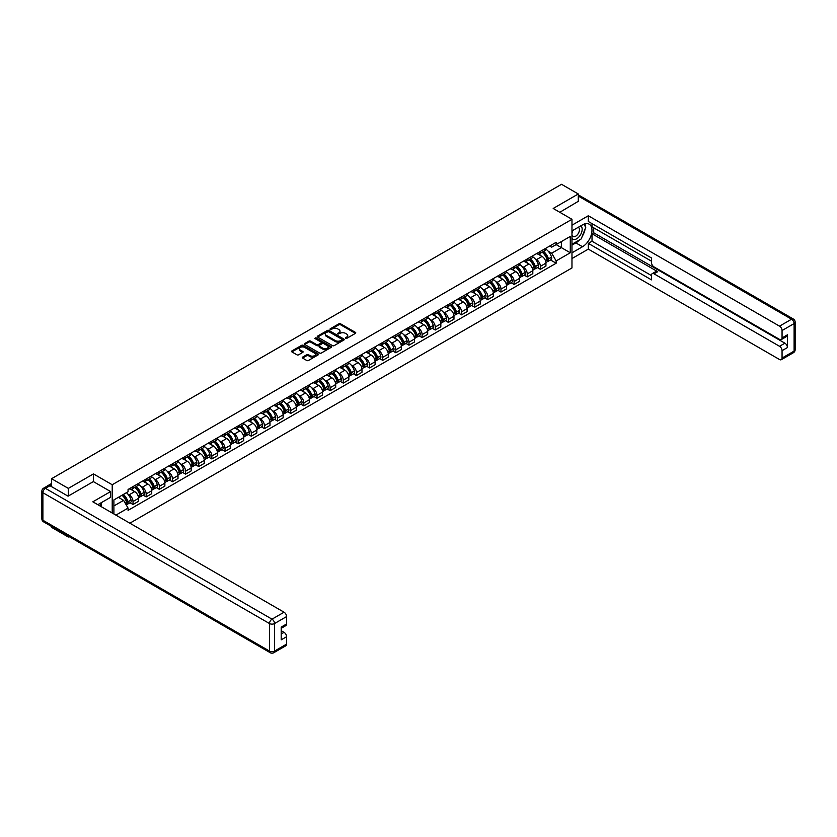 <?xml version="1.0" encoding="UTF-8"?>
<svg xmlns="http://www.w3.org/2000/svg" width="837" height="837" viewBox="0 0 837 837"><rect width="100%" height="100%" fill="white"/><g stroke="black" fill="none" stroke-linecap="round" stroke-linejoin="round"><path stroke-width="1.26" d="M345.493 338.42L346.654 338.42L355.432 333.356A1.172 0.68 0 0 0 355.432 332.394L340.554 323.804A1.172 0.68 0 0 0 338.901 323.804L330.113 328.878L330.113 329.548L332.404 328.889A3.746 2.155 0 0 1 337.698 328.889L338.943 329.611A3.746 2.155 0 0 1 340.031 331.138A3.746 2.155 0 0 1 338.943 332.666L337.803 333.984L340.094 333.325A3.746 2.155 0 0 1 345.388 333.325L346.633 334.047A3.746 2.155 0 0 1 347.721 335.574A3.746 2.155 0 0 1 346.633 337.102L345.493 338.42L345.493 337.761M302.596 357.127A1.172 0.68 0 0 0 302.596 358.079L306.771 360.496A1.172 0.68 0 0 0 308.434 360.496L318.186 354.857A1.172 0.68 0 0 0 318.186 353.905L303.308 345.315A1.172 0.68 0 0 0 301.655 345.315L291.893 350.944A1.172 0.68 0 0 0 291.893 351.896L296.936 354.815A1.172 0.68 0 0 0 298.589 354.815L302.764 352.398A1.172 0.68 0 0 0 302.764 351.446L300.263 350.002A3.128 1.81 0 0 1 299.353 348.726A3.128 1.81 0 0 1 301.278 347.052A3.128 1.81 0 0 1 304.689 347.449L314.482 353.099A3.128 1.81 0 0 1 315.403 354.375A3.128 1.81 0 0 1 313.467 356.049A3.128 1.81 0 0 1 310.067 355.662L308.434 354.71A1.172 0.68 0 0 0 306.771 354.71L302.596 357.127L302.596 358.079M112.221 484.749L93.441 473.899L68.331 488.389L51.57 478.712L561.533 184.297L578.294 193.975L553.194 208.465L571.974 219.304L112.221 484.749L112.221 512.997M332.488 345.65A1.172 0.68 0 0 0 334.141 345.65L343.902 340.01A1.172 0.68 0 0 0 343.902 339.058L329.014 330.469A1.172 0.68 0 0 0 327.361 330.469L317.61 336.097A1.172 0.68 0 0 0 317.61 337.049L332.488 345.65M315.078 338.598L331.023 347.449L321.282 353.068A1.172 0.68 0 0 1 319.629 353.068L304.752 344.478L308.926 342.082L308.926 341.109L304.752 343.526A1.172 0.68 0 0 0 304.752 344.478L304.752 343.526M308.926 342.082A1.172 0.68 0 0 1 310.579 342.082L310.579 341.109A1.172 0.68 0 0 0 308.926 341.109M310.579 341.109L316.616 344.593A1.172 0.68 0 0 0 318.269 344.593L321.042 342.992A1.172 0.68 0 0 0 321.042 342.04L314.754 338.41L315.915 337.74L331.044 346.476A1.172 0.68 0 0 1 331.044 347.439L331.044 346.476M68.331 536.14L68.331 537.03L51.57 527.352L51.57 526.463M129.871 523.188L571.974 267.945L571.974 219.304M68.331 537.03L69.105 536.59M68.331 488.389L68.331 496.027M51.57 478.712L51.57 486.642M48.096 485.596A2.385 1.371 -120 0 0 47.772 485.701A2.385 1.371 -120 0 0 47.51 485.931M578.294 201.612L578.294 193.975M540.388 251.403A5.482 3.16 60 0 1 539.248 253.862L544.814 250.661A5.482 3.16 -120 0 0 545.944 248.202M535.115 258.821L536.517 259.627A5.482 3.16 60 0 1 540.388 266.333L545.944 263.132A5.482 3.16 -120 0 0 542.073 256.415L538.097 254.124M545.944 263.132L545.944 266.093L540.388 269.305L537.375 267.568M539.248 253.862A5.482 3.16 60 0 1 536.559 253.621M540.388 266.333L540.388 269.305M527.247 258.999A5.482 3.16 60 0 1 526.117 261.458L531.673 258.246A5.482 3.16 -120 0 0 532.803 255.787M524.234 275.153L527.247 276.89L532.803 273.678L532.803 270.717A5.482 3.16 -120 0 0 528.932 264L524.956 261.709M526.117 261.458A5.482 3.16 60 0 1 523.418 261.207M521.974 266.407L523.376 267.212A5.482 3.16 60 0 1 527.247 273.929L527.247 276.89M514.106 266.584A5.482 3.16 60 0 1 512.976 269.043L518.532 265.831A5.482 3.16 -120 0 0 519.662 263.373M511.093 282.739L514.106 284.475L519.662 281.263L519.662 278.302A5.482 3.16 -120 0 0 515.791 271.586L511.815 269.294M512.976 269.043A5.482 3.16 60 0 1 510.277 268.792M508.833 273.992L510.235 274.798A5.482 3.16 60 0 1 514.106 281.514L514.106 284.475M500.965 274.17A5.482 3.16 60 0 1 499.835 276.628L505.391 273.417A5.482 3.16 -120 0 0 506.521 270.958M497.952 290.324L500.965 292.061L506.521 288.859L506.521 285.888A5.482 3.16 -120 0 0 502.65 279.181L498.674 276.88M499.835 276.628A5.482 3.16 60 0 1 497.136 276.377M495.692 281.577L497.094 282.383A5.482 3.16 60 0 1 500.965 289.1L500.965 292.061M487.825 281.755A5.482 3.16 60 0 1 486.695 284.214L492.25 281.002A5.482 3.16 -120 0 0 493.38 278.543M484.811 297.909L487.825 299.646L493.38 296.444L493.38 293.473A5.482 3.16 -120 0 0 489.509 286.767L485.533 284.465M486.695 284.214A5.482 3.16 60 0 1 483.995 283.963M482.551 289.163L483.953 289.968A5.482 3.16 60 0 1 487.825 296.685L487.825 299.646M474.684 289.34A5.482 3.16 60 0 1 473.554 291.799L479.109 288.587A5.482 3.16 -120 0 0 480.239 286.128M471.67 305.495L474.684 307.242L480.239 304.03L480.239 301.058A5.482 3.16 -120 0 0 476.368 294.352L472.392 292.05M473.554 291.799A5.482 3.16 60 0 1 470.854 291.558M469.411 296.748L470.812 297.564A5.482 3.16 60 0 1 474.684 304.27L474.684 307.242M461.543 296.926A5.482 3.16 60 0 1 460.413 299.384L465.968 296.172A5.482 3.16 -120 0 0 467.098 293.714M458.53 313.08L461.543 314.827L467.098 311.615L467.098 308.644A5.482 3.16 -120 0 0 463.227 301.937L459.251 299.636M460.413 299.384A5.482 3.16 60 0 1 457.713 299.144M456.27 304.333L457.672 305.149A5.482 3.16 60 0 1 461.543 311.856L461.543 314.827M448.402 304.511A5.482 3.16 60 0 1 447.272 306.97L452.827 303.768A5.482 3.16 -120 0 0 453.968 301.31M445.389 320.676L448.402 322.412L453.968 319.2L453.968 316.24A5.482 3.16 -120 0 0 450.086 309.523L446.111 307.221M447.272 306.97A5.482 3.16 60 0 1 444.573 306.729M443.129 311.929L444.531 312.735A5.482 3.16 60 0 1 448.402 319.441L448.402 322.412M435.261 312.096A5.482 3.16 60 0 1 434.131 314.566L439.687 311.354A5.482 3.16 -120 0 0 440.827 308.895M432.248 328.261L435.261 329.998L440.827 326.786L440.827 323.825A5.482 3.16 -120 0 0 436.945 317.108L432.97 314.817M434.131 314.566A5.482 3.16 60 0 1 431.432 314.314M429.988 319.514L431.39 320.32A5.482 3.16 60 0 1 435.261 327.026L435.261 329.998M422.12 319.692A5.482 3.16 60 0 1 420.99 322.151L426.546 318.939A5.482 3.16 -120 0 0 427.686 316.48M419.107 335.846L422.12 337.583L427.686 334.371L427.686 331.41A5.482 3.16 -120 0 0 423.804 324.693L419.829 322.402M420.99 322.151A5.482 3.16 60 0 1 418.291 321.9M416.847 327.1L418.249 327.905A5.482 3.16 60 0 1 422.12 334.622L422.12 337.583M408.979 327.277A5.482 3.16 60 0 1 407.849 329.736L413.405 326.524A5.482 3.16 -120 0 0 414.545 324.065M405.966 343.432L408.979 345.168L414.545 341.956L414.545 338.995A5.482 3.16 -120 0 0 410.664 332.279L406.688 329.987M407.849 329.736A5.482 3.16 60 0 1 405.15 329.485M403.706 334.685L405.108 335.491A5.482 3.16 60 0 1 408.979 342.207L408.979 345.168M395.838 334.863A5.482 3.16 60 0 1 394.708 337.321L400.264 334.109A5.482 3.16 -120 0 0 401.404 331.651M392.825 351.017L395.838 352.754L401.404 349.552L401.404 346.581A5.482 3.16 -120 0 0 397.523 339.874L393.547 337.573M394.708 337.321A5.482 3.16 60 0 1 392.009 337.07M390.565 342.27L391.967 343.076A5.482 3.16 60 0 1 395.838 349.793L395.838 352.754M382.697 342.448A5.482 3.16 60 0 1 381.567 344.907L387.123 341.695A5.482 3.16 -120 0 0 388.263 339.236M379.684 358.602L382.697 360.349L388.263 357.137L388.263 354.166A5.482 3.16 -120 0 0 384.382 347.46L380.406 345.158M381.567 344.907A5.482 3.16 60 0 1 378.868 344.656M377.424 349.856L378.826 350.672A5.482 3.16 60 0 1 382.697 357.378L382.697 360.349M369.556 350.033A5.482 3.16 60 0 1 368.426 352.492L373.982 349.28A5.482 3.16 -120 0 0 375.122 346.821M366.543 366.187L369.556 367.935L375.122 364.723L375.122 361.751A5.482 3.16 -120 0 0 371.241 355.045L367.265 352.743M368.426 352.492A5.482 3.16 60 0 1 365.727 352.251M364.283 357.441L365.685 358.257A5.482 3.16 60 0 1 369.556 364.963L369.556 367.935M356.416 357.619A5.482 3.16 60 0 1 355.286 360.077L360.841 356.876A5.482 3.16 -120 0 0 361.982 354.407M353.402 373.773L356.416 375.52L361.982 372.308L361.982 369.337A5.482 3.16 -120 0 0 358.1 362.63L354.124 360.328M355.286 360.077A5.482 3.16 60 0 1 352.586 359.837M351.142 365.026L352.544 365.842A5.482 3.16 60 0 1 356.416 372.549L356.416 375.52M343.275 365.204A5.482 3.16 60 0 1 342.145 367.663L347.7 364.461A5.482 3.16 -120 0 0 348.841 362.002M340.261 381.369L343.275 383.105L348.841 379.893L348.841 376.932A5.482 3.16 -120 0 0 344.959 370.216L340.983 367.924M342.145 367.663A5.482 3.16 60 0 1 339.445 367.422M338.002 372.622L339.403 373.428A5.482 3.16 60 0 1 343.275 380.134L343.275 383.105M330.134 372.789A5.482 3.16 60 0 1 329.004 375.258L334.559 372.046A5.482 3.16 -120 0 0 335.7 369.588M327.121 388.954L330.134 390.691L335.7 387.479L335.7 384.518A5.482 3.16 -120 0 0 331.818 377.801L327.842 375.51M329.004 375.258A5.482 3.16 60 0 1 326.304 375.007M324.861 380.207L326.263 381.013A5.482 3.16 60 0 1 330.134 387.719L330.134 390.691M316.993 380.385A5.482 3.16 60 0 1 315.863 382.844L321.418 379.632A5.482 3.16 -120 0 0 322.559 377.173M313.98 396.539L316.993 398.276L322.559 395.064L322.559 392.103A5.482 3.16 -120 0 0 318.677 385.386L314.702 383.095M315.863 382.844A5.482 3.16 60 0 1 313.164 382.593M311.72 387.793L313.122 388.598A5.482 3.16 60 0 1 316.993 395.315L316.993 398.276M303.852 387.97A5.482 3.16 60 0 1 302.722 390.429L308.278 387.217A5.482 3.16 -120 0 0 309.418 384.758M300.839 404.125L303.852 405.861L309.418 402.66L309.418 399.688A5.482 3.16 -120 0 0 305.536 392.982L301.561 390.68M302.722 390.429A5.482 3.16 60 0 1 300.023 390.178M298.579 395.378L299.981 396.183A5.482 3.16 60 0 1 303.852 402.9L303.852 405.861M290.711 395.556A5.482 3.16 60 0 1 289.581 398.014L295.137 394.802A5.482 3.16 -120 0 0 296.277 392.344M287.698 411.71L290.711 413.447L296.277 410.245L296.277 407.274A5.482 3.16 -120 0 0 292.395 400.567L288.42 398.266M289.581 398.014A5.482 3.16 60 0 1 286.882 397.763M285.438 402.963L286.84 403.769A5.482 3.16 60 0 1 290.711 410.486L290.711 413.447M277.57 403.141A5.482 3.16 60 0 1 276.44 405.6L281.996 402.388A5.482 3.16 -120 0 0 283.136 399.929M274.557 419.295L277.57 421.042L283.136 417.83L283.136 414.859A5.482 3.16 -120 0 0 279.255 408.153L275.279 405.851M276.44 405.6A5.482 3.16 60 0 1 273.741 405.349M272.297 410.548L273.699 411.365A5.482 3.16 60 0 1 277.57 418.071L277.57 421.042M264.429 410.726A5.482 3.16 60 0 1 263.299 413.185L268.855 409.973A5.482 3.16 -120 0 0 269.995 407.514M261.416 426.88L264.429 428.628L269.995 425.416L269.995 422.444A5.482 3.16 -120 0 0 266.124 415.738L262.138 413.436M263.299 413.185A5.482 3.16 60 0 1 260.6 412.944M259.156 418.134L260.558 418.95A5.482 3.16 60 0 1 264.429 425.656L264.429 428.628M251.299 418.312A5.482 3.16 60 0 1 250.158 420.77L255.714 417.569A5.482 3.16 -120 0 0 256.854 415.1M248.275 434.466L251.299 436.213L256.854 433.001L256.854 430.03A5.482 3.16 -120 0 0 252.983 423.323L248.997 421.021M250.158 420.77A5.482 3.16 60 0 1 247.459 420.53M246.015 425.719L247.417 426.535A5.482 3.16 60 0 1 251.299 433.242L251.299 436.213M238.158 425.897A5.482 3.16 60 0 1 237.017 428.356L242.573 425.154A5.482 3.16 -120 0 0 243.713 422.695M235.134 442.062L238.158 443.798L243.713 440.586L243.713 437.625A5.482 3.16 -120 0 0 239.842 430.909L235.856 428.617M237.017 428.356A5.482 3.16 60 0 1 234.318 428.115M232.874 433.315L234.276 434.121A5.482 3.16 60 0 1 238.158 440.827L238.158 443.798M225.017 433.493A5.482 3.16 60 0 1 223.877 435.951L229.432 432.739A5.482 3.16 -120 0 0 230.573 430.281M221.993 449.647L225.017 451.384L230.573 448.172L230.573 445.211A5.482 3.16 -120 0 0 226.701 438.494L222.715 436.203M223.877 435.951A5.482 3.16 60 0 1 221.177 435.7M219.733 440.9L221.135 441.706A5.482 3.16 60 0 1 225.017 448.423L225.017 451.384M211.876 441.078A5.482 3.16 60 0 1 210.736 443.537L216.291 440.325A5.482 3.16 -120 0 0 217.432 437.866M208.852 457.232L211.876 458.969L217.432 455.757L217.432 452.796A5.482 3.16 -120 0 0 213.561 446.079L209.574 443.788M210.736 443.537A5.482 3.16 60 0 1 208.036 443.286M206.593 448.486L207.994 449.291A5.482 3.16 60 0 1 211.876 456.008L211.876 458.969M198.735 448.663A5.482 3.16 60 0 1 197.595 451.122L203.161 447.91A5.482 3.16 -120 0 0 204.291 445.451M195.712 464.817L198.735 466.554L204.291 463.353L204.291 460.381A5.482 3.16 -120 0 0 200.42 453.675L196.433 451.373M197.595 451.122A5.482 3.16 60 0 1 194.895 450.871M193.452 456.071L194.854 456.876A5.482 3.16 60 0 1 198.735 463.593L198.735 466.554M185.594 456.249A5.482 3.16 60 0 1 184.454 458.707L190.02 455.495A5.482 3.16 -120 0 0 191.15 453.037M182.571 472.403L185.594 474.14L191.15 470.938L191.15 467.967A5.482 3.16 -120 0 0 187.279 461.26L183.293 458.958M184.454 458.707A5.482 3.16 60 0 1 181.755 458.456M180.311 463.656L181.713 464.462A5.482 3.16 60 0 1 185.594 471.179L185.594 474.14M172.453 463.834A5.482 3.16 60 0 1 171.313 466.293L176.879 463.081A5.482 3.16 -120 0 0 178.009 460.622M169.44 479.988L172.453 481.735L178.009 478.523L178.009 475.552A5.482 3.16 -120 0 0 174.138 468.846L170.152 466.544M171.313 466.293A5.482 3.16 60 0 1 168.614 466.052M167.17 471.241L168.572 472.058A5.482 3.16 60 0 1 172.453 478.764L172.453 481.735M159.312 471.419A5.482 3.16 60 0 1 158.172 473.878L163.738 470.666A5.482 3.16 -120 0 0 164.868 468.207M156.299 487.573L159.312 489.321L164.868 486.109L164.868 483.137A5.482 3.16 -120 0 0 160.997 476.431L157.011 474.129M158.172 473.878A5.482 3.16 60 0 1 155.473 473.637M154.029 478.827L155.431 479.643A5.482 3.16 60 0 1 159.312 486.349L159.312 489.321M146.172 479.005A5.482 3.16 60 0 1 145.031 481.463L150.597 478.262A5.482 3.16 -120 0 0 151.727 475.803M143.158 495.169L146.172 496.906L151.727 493.694L151.727 490.733A5.482 3.16 -120 0 0 147.856 484.016L143.87 481.714M145.031 481.463A5.482 3.16 60 0 1 142.332 481.223M140.888 486.423L142.29 487.228A5.482 3.16 60 0 1 146.172 493.935L146.172 496.906M133.031 486.59A5.482 3.16 60 0 1 131.89 489.059L137.456 485.847A5.482 3.16 -120 0 0 138.586 483.388M130.017 502.755L133.031 504.491L138.586 501.279L138.586 498.318A5.482 3.16 -120 0 0 134.715 491.601L130.729 489.31M131.89 489.059A5.482 3.16 60 0 1 129.191 488.808M127.747 494.008L129.149 494.813A5.482 3.16 60 0 1 133.031 501.52L133.031 504.491M549.7 246.036L551.677 247.177L570.29 236.432L561.365 241.579L561.365 247.616L551.677 253.203L548.256 251.226M113.905 513.97L113.905 499.919L128.061 491.748L128.061 489.467L556.145 242.311L556.145 244.603L570.29 252.774L556.145 260.935L551.677 253.203M570.29 236.432L570.29 252.774M113.905 505.946L123.594 500.359L128.061 508.09L128.061 510.371L556.145 263.226L556.145 260.935M128.061 508.09L115.883 515.121M93.441 473.899L93.441 481.631M123.594 500.359L118.373 497.345M550.516 259.972L556.145 263.226M345.817 338.535L346.633 338.075A3.746 2.155 0 0 0 347.721 336.547L347.721 335.574M340.031 331.138L340.031 332.101A3.746 2.155 0 0 1 338.943 333.628L338.127 334.099M355.422 333.367L340.554 324.777A1.172 0.68 0 0 0 338.901 324.777L330.437 329.663M343.902 339.058L343.902 340.01L329.014 331.442A1.172 0.68 0 0 0 327.361 331.442L317.621 337.06M341.831 339.864L341.831 339.205L328.774 331.661L326.409 332.352A3.746 2.155 0 0 0 325.321 333.879A3.746 2.155 0 0 0 326.409 335.407L335.344 340.565A3.746 2.155 0 0 0 340.638 340.565L341.831 339.864L341.831 340.837L341.831 340.178M325.321 333.879L325.321 334.852A3.746 2.155 0 0 0 326.409 336.38L326.409 335.407M341.831 340.837L340.638 341.538A3.746 2.155 0 0 1 335.344 341.538L326.409 336.38M310.579 342.082L316.616 345.566A1.172 0.68 0 0 0 318.269 345.566L321.042 343.965A1.172 0.68 0 0 0 321.377 343.494L321.377 342.521M322.883 348.213A3.128 1.81 0 0 0 326.284 348.6A3.128 1.81 0 0 0 328.219 346.936A3.128 1.81 0 0 0 327.298 345.66L323.846 343.662A1.172 0.68 0 0 0 322.193 343.662L319.431 345.262A1.172 0.68 0 0 0 319.431 346.215L322.883 348.213L322.883 349.186A3.128 1.81 0 0 0 326.284 349.573A3.128 1.81 0 0 0 328.219 347.91L328.219 346.936M319.085 345.744L319.085 346.717A1.172 0.68 0 0 0 319.431 347.188L319.431 346.215M322.883 349.186L319.431 347.188M315.403 354.375L315.403 355.348A3.128 1.81 0 0 1 313.467 357.022A3.128 1.81 0 0 1 310.067 356.635L308.434 355.683A1.172 0.68 0 0 0 306.771 355.683L302.617 358.09M299.353 348.726L299.353 349.699A3.128 1.81 0 0 0 300.263 350.975L300.263 350.002M302.753 352.408L300.263 350.975M318.175 354.867L303.308 346.288A1.172 0.68 0 0 0 301.655 346.288L291.904 351.906L291.893 350.944M542.46 252.021A7.502 4.331 60 0 1 542.491 252.042A7.502 4.331 60 0 1 547.429 258.769L547.471 258.926A1.454 0.847 60 0 1 547.241 260.077A1.454 0.847 60 0 1 547.21 260.098M542.125 252.209A9.05 5.231 60 0 1 547.105 259.679L547.147 259.836A3.003 1.737 60 0 1 546.676 262.19L545.923 262.63M547.189 261.531A3.003 1.737 -120 0 0 548.015 261.416A3.003 1.737 -120 0 0 548.497 259.051L548.455 258.895A9.05 5.231 -120 0 0 543.475 251.424M545.829 249.164A9.05 5.231 60 0 1 551.52 257.126L551.573 257.283A3.003 1.737 60 0 1 551.091 259.637L548.015 261.416M539.038 253.977A9.05 5.231 60 0 1 540.932 255.756M545.337 255.766L546.488 256.436M571.974 230.928L582.51 224.85A13.402 7.742 120 0 1 589.206 224.19A13.402 7.742 120 0 1 591.257 234.925A13.402 7.742 120 0 1 582.51 246.737L571.974 252.816M571.974 258.56L588.317 249.123L588.317 243.379L651.489 279.861L651.489 275.289A3.578 2.061 -120 0 1 652.232 273.647A3.578 2.061 -120 0 1 654.021 273.825L779.529 346.288L784.918 343.18A3.578 2.061 60 0 1 787.45 347.554L787.45 334.81A3.578 2.061 60 0 1 786.707 336.453L781.319 339.56A3.578 2.061 -120 0 0 782.061 337.928L782.061 330.531A3.578 2.061 -120 0 0 779.529 326.158L791.572 319.2L578.294 196.067M593.705 227.821L593.705 232.78L592.021 233.753L592.021 241.244L588.317 243.379M592.021 223.636L592.021 226.848L651.489 261.186M781.319 339.56A3.578 2.061 -120 0 1 779.529 339.383L654.021 266.919A3.578 2.061 -120 0 1 651.489 262.546L651.489 257.974L588.317 221.502L588.317 215.758L779.529 326.158M571.974 225.195L588.317 215.758M588.317 249.123L779.529 359.523A3.578 2.061 -120 0 0 781.319 359.69A3.578 2.061 -120 0 0 782.061 358.058L782.061 350.672A3.578 2.061 -120 0 0 779.529 346.288M578.294 201.319L559.807 212.284M592.021 233.753L657.725 271.69L654.021 273.825M593.705 232.78L784.918 343.18M592.021 241.244L651.489 275.582M652.232 273.647L655.936 271.512A3.578 2.061 60 0 1 657.725 271.69M571.974 245.136L575.846 242.897A13.402 7.742 120 0 0 579.56 239.874M582.228 236.369A13.402 7.742 120 0 0 585.115 228.93M585.325 226.534A13.402 7.742 120 0 0 584.99 223.803M49.969 485.722L45.428 488.348A3.578 2.061 -120 0 0 43.639 488.17L48.19 485.544A3.578 2.061 60 0 1 49.969 485.722L68.079 496.174L93.357 481.589L110.62 491.56L110.62 497.293L98.661 504.198A13.402 7.742 120 0 0 97.856 504.701M110.62 491.56L92.844 501.813L284.057 612.213A3.578 2.061 60 0 1 286.589 616.587L286.589 623.983A3.578 2.061 60 0 1 285.846 625.616L281.201 628.305M101.444 505.82L101.444 502.598M281.201 633.996L284.057 632.343A3.578 2.061 60 0 1 286.589 636.727L286.589 644.113A3.578 2.061 60 0 1 285.846 645.756L273.804 652.703A3.578 2.061 -120 0 0 274.546 651.071L286.589 644.113M286.589 623.983L281.201 627.091L281.201 639.834L286.589 636.727M284.057 632.343L281.201 630.69M571.974 238.378A7.742 4.467 120 0 0 578.137 237.708A7.742 4.467 120 0 0 582.165 229.275A7.742 4.467 120 0 0 580.763 225.864M572.623 230.562A7.742 4.467 120 0 0 571.974 231.954M571.974 234.548A5.304 3.066 120 0 0 573.042 236.452A5.304 3.066 120 0 0 577.132 235.04A5.304 3.066 120 0 0 579.445 229.704A5.304 3.066 120 0 0 578.346 227.277A5.304 3.066 120 0 0 578.325 227.266M573.063 230.301A5.304 3.066 120 0 0 571.974 233.481M583.713 224.243L585.785 227.193L581.244 238.911L572.142 244.163M99.823 503.529L101.779 506.971M529.319 259.606A7.502 4.331 60 0 1 529.35 259.627A7.502 4.331 60 0 1 534.288 266.365L534.33 266.511A1.454 0.847 60 0 1 534.1 267.662A1.454 0.847 60 0 1 534.069 267.683M528.984 259.794A9.05 5.231 60 0 1 533.964 267.265L534.006 267.421A3.003 1.737 60 0 1 533.535 269.786L532.782 270.215M534.048 269.116A3.003 1.737 -120 0 0 534.874 269.001A3.003 1.737 -120 0 0 535.356 266.637L535.314 266.49A9.05 5.231 -120 0 0 530.334 259.02M532.688 256.75A9.05 5.231 60 0 1 538.39 264.712L538.432 264.869A3.003 1.737 60 0 1 537.95 267.233L534.874 269.001M525.898 261.562A9.05 5.231 60 0 1 527.791 263.341M532.196 263.352L533.347 264.021M516.178 267.191A7.502 4.331 60 0 1 516.209 267.212A7.502 4.331 60 0 1 521.148 273.95L521.2 274.107A1.454 0.847 60 0 1 520.959 275.247A1.454 0.847 60 0 1 520.928 275.268M515.843 267.38A9.05 5.231 60 0 1 520.823 274.85L520.865 275.007A3.003 1.737 60 0 1 520.394 277.371L519.641 277.8M520.907 276.702A3.003 1.737 -120 0 0 521.733 276.587A3.003 1.737 -120 0 0 522.215 274.233L522.173 274.076A9.05 5.231 -120 0 0 517.193 266.605M519.557 264.335A9.05 5.231 60 0 1 525.249 272.297L525.291 272.454A3.003 1.737 60 0 1 524.809 274.818L521.733 276.587M512.757 269.148A9.05 5.231 60 0 1 514.65 270.926M519.055 270.947L520.206 271.606M503.037 274.777A7.502 4.331 60 0 1 503.068 274.798A7.502 4.331 60 0 1 508.007 281.535L508.059 281.692A1.454 0.847 60 0 1 507.829 282.833A1.454 0.847 60 0 1 507.787 282.854M502.702 274.965A9.05 5.231 60 0 1 507.682 282.435L507.724 282.592A3.003 1.737 60 0 1 507.253 284.957L506.5 285.386M507.766 284.287A3.003 1.737 -120 0 0 508.603 284.172A3.003 1.737 -120 0 0 509.074 281.818L509.032 281.661A9.05 5.231 -120 0 0 504.052 274.191M506.416 271.92A9.05 5.231 60 0 1 512.108 279.882L512.15 280.039A3.003 1.737 60 0 1 511.669 282.404L508.603 284.172M499.616 276.733A9.05 5.231 60 0 1 501.509 278.522M505.914 278.533L507.065 279.192M489.896 282.362A7.502 4.331 60 0 1 489.927 282.383A7.502 4.331 60 0 1 494.866 289.121L494.918 289.278A1.454 0.847 60 0 1 494.688 290.418A1.454 0.847 60 0 1 494.646 290.439M489.561 282.55A9.05 5.231 60 0 1 494.541 290.02L494.583 290.177A3.003 1.737 60 0 1 494.112 292.542L493.359 292.971M494.625 291.872A3.003 1.737 -120 0 0 495.462 291.768A3.003 1.737 -120 0 0 495.933 289.403L495.891 289.246A9.05 5.231 -120 0 0 490.911 281.776M493.275 279.506A9.05 5.231 60 0 1 498.967 287.468L499.009 287.625A3.003 1.737 60 0 1 498.528 289.989L495.462 291.768M486.475 284.318A9.05 5.231 60 0 1 488.369 286.108M492.773 286.118L493.924 286.788M476.755 289.947A7.502 4.331 60 0 1 476.787 289.968A7.502 4.331 60 0 1 481.725 296.706L481.777 296.863A1.454 0.847 60 0 1 481.547 298.014A1.454 0.847 60 0 1 481.505 298.024M476.42 290.146A9.05 5.231 60 0 1 481.401 297.606L481.442 297.763A3.003 1.737 60 0 1 480.972 300.127L480.218 300.556M481.484 299.468A3.003 1.737 -120 0 0 482.321 299.353A3.003 1.737 -120 0 0 482.792 296.989L482.75 296.832A9.05 5.231 -120 0 0 477.77 289.361M480.135 287.091A9.05 5.231 60 0 1 485.826 295.053L485.868 295.21A3.003 1.737 60 0 1 485.387 297.574L482.321 299.353M473.334 291.904A9.05 5.231 60 0 1 475.228 293.693M479.632 293.703L480.783 294.373M463.614 297.543A7.502 4.331 60 0 1 463.646 297.564A7.502 4.331 60 0 1 468.584 304.291L468.636 304.448A1.454 0.847 60 0 1 468.406 305.599A1.454 0.847 60 0 1 468.364 305.61M463.279 297.731A9.05 5.231 60 0 1 468.26 305.202L468.301 305.348A3.003 1.737 60 0 1 467.831 307.713L467.077 308.142M468.343 307.053A3.003 1.737 -120 0 0 469.18 306.938A3.003 1.737 -120 0 0 469.651 304.574L469.609 304.417A9.05 5.231 -120 0 0 464.629 296.947M466.994 294.676A9.05 5.231 60 0 1 472.685 302.649L472.727 302.795A3.003 1.737 60 0 1 472.246 305.16L469.18 306.938M460.193 299.489A9.05 5.231 60 0 1 462.087 301.278M466.491 301.289L467.642 301.958M450.473 305.128A7.502 4.331 60 0 1 450.505 305.149A7.502 4.331 60 0 1 455.443 311.877L455.495 312.034A1.454 0.847 60 0 1 455.265 313.184A1.454 0.847 60 0 1 455.223 313.195M450.139 305.317A9.05 5.231 60 0 1 455.119 312.787L455.161 312.944A3.003 1.737 60 0 1 454.69 315.298L453.936 315.737M455.202 314.639A3.003 1.737 -120 0 0 456.039 314.524A3.003 1.737 -120 0 0 456.51 312.159L456.468 312.002A9.05 5.231 -120 0 0 451.488 304.532M453.853 302.262A9.05 5.231 60 0 1 459.544 310.234L459.586 310.391A3.003 1.737 60 0 1 459.105 312.745L456.039 314.524M447.052 307.074A9.05 5.231 60 0 1 448.946 308.863M453.351 308.874L454.501 309.544M437.332 312.714A7.502 4.331 60 0 1 437.364 312.735A7.502 4.331 60 0 1 442.302 319.472L442.354 319.619A1.454 0.847 60 0 1 442.124 320.77A1.454 0.847 60 0 1 442.082 320.791M436.998 312.902A9.05 5.231 60 0 1 441.978 320.372L442.02 320.529A3.003 1.737 60 0 1 441.549 322.883L440.796 323.323M442.062 322.224A3.003 1.737 -120 0 0 442.899 322.109A3.003 1.737 -120 0 0 443.369 319.744L443.328 319.598A9.05 5.231 -120 0 0 438.347 312.128M440.712 309.857A9.05 5.231 60 0 1 446.403 317.819L446.445 317.976A3.003 1.737 60 0 1 445.975 320.33L442.899 322.109M433.911 314.67A9.05 5.231 60 0 1 435.805 316.449M440.21 316.459L441.361 317.129M424.192 320.299A7.502 4.331 60 0 1 424.223 320.32A7.502 4.331 60 0 1 429.161 327.058L429.214 327.215A1.454 0.847 60 0 1 428.983 328.355A1.454 0.847 60 0 1 428.952 328.376M423.857 320.487A9.05 5.231 60 0 1 428.837 327.958L428.879 328.114A3.003 1.737 60 0 1 428.408 330.479L427.655 330.908M428.921 329.809A3.003 1.737 -120 0 0 429.758 329.694A3.003 1.737 -120 0 0 430.228 327.34L430.187 327.183A9.05 5.231 -120 0 0 425.206 319.713M427.571 317.443A9.05 5.231 60 0 1 433.263 325.405L433.304 325.562A3.003 1.737 60 0 1 432.834 327.926L429.758 329.694M420.77 322.255A9.05 5.231 60 0 1 422.664 324.034M427.069 324.055L428.22 324.714M411.051 327.884A7.502 4.331 60 0 1 411.093 327.905A7.502 4.331 60 0 1 416.02 334.643L416.073 334.8A1.454 0.847 60 0 1 415.843 335.94A1.454 0.847 60 0 1 415.811 335.961M410.726 328.073A9.05 5.231 60 0 1 415.696 335.543L415.738 335.7A3.003 1.737 60 0 1 415.267 338.064L414.514 338.493M415.78 337.395A3.003 1.737 -120 0 0 416.617 337.28A3.003 1.737 -120 0 0 417.088 334.926L417.046 334.769A9.05 5.231 -120 0 0 412.066 327.298M414.43 325.028A9.05 5.231 60 0 1 420.122 332.99L420.164 333.147A3.003 1.737 60 0 1 419.693 335.511L416.617 337.28M407.629 329.841A9.05 5.231 60 0 1 409.523 331.619M413.928 331.64L415.079 332.299M397.91 335.47A7.502 4.331 60 0 1 397.952 335.491A7.502 4.331 60 0 1 402.89 342.228L402.932 342.385A1.454 0.847 60 0 1 402.702 343.526A1.454 0.847 60 0 1 402.67 343.547M397.585 335.658A9.05 5.231 60 0 1 402.555 343.128L402.597 343.285A3.003 1.737 60 0 1 402.126 345.65L401.373 346.079M402.639 344.98A3.003 1.737 -120 0 0 403.476 344.875A3.003 1.737 -120 0 0 403.947 342.511L403.905 342.354A9.05 5.231 -120 0 0 398.925 334.884M401.289 332.613A9.05 5.231 60 0 1 406.981 340.575L407.023 340.732A3.003 1.737 60 0 1 406.552 343.097L403.476 344.875M394.489 337.426A9.05 5.231 60 0 1 396.382 339.215M400.787 339.226L401.938 339.885M384.769 343.055A7.502 4.331 60 0 1 384.811 343.076A7.502 4.331 60 0 1 389.749 349.814L389.791 349.971A1.454 0.847 60 0 1 389.561 351.111A1.454 0.847 60 0 1 389.529 351.132M384.445 343.243A9.05 5.231 60 0 1 389.414 350.713L389.456 350.87A3.003 1.737 60 0 1 388.985 353.235L388.232 353.664M389.498 352.565A3.003 1.737 -120 0 0 390.335 352.461A3.003 1.737 -120 0 0 390.806 350.096L390.764 349.939A9.05 5.231 -120 0 0 385.784 342.469M388.148 340.199A9.05 5.231 60 0 1 393.84 348.161L393.882 348.318A3.003 1.737 60 0 1 393.411 350.682L390.335 352.461M381.348 345.011A9.05 5.231 60 0 1 383.241 346.8M387.646 346.811L388.797 347.481M371.628 350.64A7.502 4.331 60 0 1 371.67 350.672A7.502 4.331 60 0 1 376.608 357.399L376.65 357.556A1.454 0.847 60 0 1 376.42 358.707A1.454 0.847 60 0 1 376.388 358.717M371.304 350.839A9.05 5.231 60 0 1 376.273 358.309L376.315 358.456A3.003 1.737 60 0 1 375.844 360.82L375.091 361.249M376.357 360.161A3.003 1.737 -120 0 0 377.194 360.046A3.003 1.737 -120 0 0 377.665 357.681L377.623 357.525A9.05 5.231 -120 0 0 372.643 350.054M375.007 347.784A9.05 5.231 60 0 1 380.699 355.746L380.741 355.903A3.003 1.737 60 0 1 380.27 358.267L377.194 360.046M368.207 352.597A9.05 5.231 60 0 1 370.1 354.386M374.505 354.396L375.656 355.066M358.487 358.236A7.502 4.331 60 0 1 358.529 358.257A7.502 4.331 60 0 1 363.467 364.984L363.509 365.141A1.454 0.847 60 0 1 363.279 366.292A1.454 0.847 60 0 1 363.248 366.303M358.163 358.424A9.05 5.231 60 0 1 363.132 365.895L363.174 366.051A3.003 1.737 60 0 1 362.703 368.406L361.95 368.845M363.216 367.746A3.003 1.737 -120 0 0 364.053 367.631A3.003 1.737 -120 0 0 364.524 365.267L364.482 365.11A9.05 5.231 -120 0 0 359.502 357.64M361.866 355.369A9.05 5.231 60 0 1 367.558 363.342L367.6 363.488A3.003 1.737 60 0 1 367.129 365.853L364.053 367.631M355.066 360.182A9.05 5.231 60 0 1 356.96 361.971M361.364 361.982L362.515 362.651M345.346 365.821A7.502 4.331 60 0 1 345.388 365.842A7.502 4.331 60 0 1 350.326 372.57L350.368 372.727A1.454 0.847 60 0 1 350.138 373.877A1.454 0.847 60 0 1 350.107 373.888M345.022 366.01A9.05 5.231 60 0 1 349.992 373.48L350.033 373.637A3.003 1.737 60 0 1 349.563 375.991L348.82 376.43M350.075 375.332A3.003 1.737 -120 0 0 350.912 375.217A3.003 1.737 -120 0 0 351.383 372.852L351.341 372.695A9.05 5.231 -120 0 0 346.361 365.225M348.726 362.955A9.05 5.231 60 0 1 354.417 370.927L354.459 371.084A3.003 1.737 60 0 1 353.988 373.438L350.912 375.217M341.925 367.778A9.05 5.231 60 0 1 343.819 369.556M348.223 369.567L349.374 370.236M332.205 373.407A7.502 4.331 60 0 1 332.247 373.428A7.502 4.331 60 0 1 337.185 380.165L337.227 380.312A1.454 0.847 60 0 1 336.997 381.463A1.454 0.847 60 0 1 336.966 381.484M331.881 373.595A9.05 5.231 60 0 1 336.851 381.065L336.892 381.222A3.003 1.737 60 0 1 336.422 383.587L335.679 384.016M336.934 382.917A3.003 1.737 -120 0 0 337.771 382.802A3.003 1.737 -120 0 0 338.242 380.437L338.2 380.291A9.05 5.231 -120 0 0 333.22 372.821M335.585 370.55A9.05 5.231 60 0 1 341.276 378.512L341.318 378.669A3.003 1.737 60 0 1 340.847 381.023L337.771 382.802M328.795 375.363A9.05 5.231 60 0 1 330.678 377.142M335.082 377.152L336.233 377.822M319.064 380.992A7.502 4.331 60 0 1 319.106 381.013A7.502 4.331 60 0 1 324.045 387.751L324.086 387.908A1.454 0.847 60 0 1 323.856 389.048A1.454 0.847 60 0 1 323.825 389.069M318.74 381.18A9.05 5.231 60 0 1 323.71 388.65L323.752 388.807A3.003 1.737 60 0 1 323.281 391.172L322.538 391.601M323.793 390.502A3.003 1.737 -120 0 0 324.63 390.387A3.003 1.737 -120 0 0 325.101 388.033L325.059 387.876A9.05 5.231 -120 0 0 320.09 380.406M322.444 378.136A9.05 5.231 60 0 1 328.135 386.098L328.177 386.255A3.003 1.737 60 0 1 327.706 388.619L324.63 390.387M315.654 382.948A9.05 5.231 60 0 1 317.537 384.727M321.942 384.748L323.092 385.407M305.923 388.577A7.502 4.331 60 0 1 305.965 388.598A7.502 4.331 60 0 1 310.904 395.336L310.945 395.493A1.454 0.847 60 0 1 310.715 396.633A1.454 0.847 60 0 1 310.684 396.654M305.599 388.766A9.05 5.231 60 0 1 310.569 396.236L310.611 396.393A3.003 1.737 60 0 1 310.14 398.757L309.397 399.186M310.653 398.088A3.003 1.737 -120 0 0 311.49 397.973A3.003 1.737 -120 0 0 311.96 395.619L311.919 395.462A9.05 5.231 -120 0 0 306.949 387.991M309.303 385.721A9.05 5.231 60 0 1 314.994 393.683L315.036 393.84A3.003 1.737 60 0 1 314.566 396.204L311.49 397.973M302.513 390.534A9.05 5.231 60 0 1 304.396 392.312M308.801 392.333L309.952 392.992M292.783 396.163A7.502 4.331 60 0 1 292.824 396.183A7.502 4.331 60 0 1 297.763 402.921L297.805 403.078A1.454 0.847 60 0 1 297.574 404.219A1.454 0.847 60 0 1 297.543 404.24M292.458 396.351A9.05 5.231 60 0 1 297.428 403.821L297.48 403.978A3.003 1.737 60 0 1 296.999 406.343L296.256 406.772M297.512 405.673A3.003 1.737 -120 0 0 298.349 405.568A3.003 1.737 -120 0 0 298.819 403.204L298.778 403.047A9.05 5.231 -120 0 0 293.808 395.577M296.162 393.306A9.05 5.231 60 0 1 301.854 401.268L301.895 401.425A3.003 1.737 60 0 1 301.425 403.79L298.349 405.568M289.372 398.119A9.05 5.231 60 0 1 291.255 399.908M295.66 399.919L296.811 400.588M279.642 403.748A7.502 4.331 60 0 1 279.684 403.769A7.502 4.331 60 0 1 284.622 410.507L284.664 410.664A1.454 0.847 60 0 1 284.434 411.804A1.454 0.847 60 0 1 284.402 411.825M279.317 403.936A9.05 5.231 60 0 1 284.287 411.406L284.339 411.563A3.003 1.737 60 0 1 283.858 413.928L283.115 414.357M284.371 413.258A3.003 1.737 -120 0 0 285.208 413.154A3.003 1.737 -120 0 0 285.679 410.789L285.637 410.632A9.05 5.231 -120 0 0 280.667 403.162M283.021 400.892A9.05 5.231 60 0 1 288.713 408.854L288.755 409.011A3.003 1.737 60 0 1 288.284 411.375L285.208 413.154M276.231 405.704A9.05 5.231 60 0 1 278.114 407.493M282.519 407.504L283.67 408.174M266.501 411.333A7.502 4.331 60 0 1 266.543 411.365A7.502 4.331 60 0 1 271.481 418.092L271.523 418.249A1.454 0.847 60 0 1 271.293 419.4A1.454 0.847 60 0 1 271.261 419.41M266.176 411.532A9.05 5.231 60 0 1 271.146 419.002L271.198 419.149A3.003 1.737 60 0 1 270.717 421.513L269.974 421.942M271.23 420.854A3.003 1.737 -120 0 0 272.067 420.739A3.003 1.737 -120 0 0 272.538 418.374L272.496 418.218A9.05 5.231 -120 0 0 267.526 410.747M269.88 408.477A9.05 5.231 60 0 1 275.572 416.449L275.614 416.596A3.003 1.737 60 0 1 275.143 418.96L272.067 420.739M263.09 413.29A9.05 5.231 60 0 1 264.973 415.079M269.378 415.089L270.529 415.759M253.36 418.929A7.502 4.331 60 0 1 253.402 418.95A7.502 4.331 60 0 1 258.34 425.677L258.382 425.834A1.454 0.847 60 0 1 258.152 426.985A1.454 0.847 60 0 1 258.12 426.996M253.036 419.117A9.05 5.231 60 0 1 258.005 426.588L258.058 426.744A3.003 1.737 60 0 1 257.576 429.099L256.833 429.538M258.089 428.439A3.003 1.737 -120 0 0 258.926 428.324A3.003 1.737 -120 0 0 259.397 425.96L259.355 425.803A9.05 5.231 -120 0 0 254.385 418.333M256.739 416.062A9.05 5.231 60 0 1 262.431 424.035L262.473 424.192A3.003 1.737 60 0 1 262.002 426.546L258.926 428.324M249.949 420.875A9.05 5.231 60 0 1 251.832 422.664M256.237 422.675L257.388 423.344M240.219 426.514A7.502 4.331 60 0 1 240.261 426.535A7.502 4.331 60 0 1 245.199 433.263L245.241 433.42A1.454 0.847 60 0 1 245.011 434.57A1.454 0.847 60 0 1 244.979 434.591M239.895 426.703A9.05 5.231 60 0 1 244.864 434.173L244.917 434.33A3.003 1.737 60 0 1 244.435 436.684L243.693 437.123M244.948 436.025A3.003 1.737 -120 0 0 245.785 435.91A3.003 1.737 -120 0 0 246.256 433.545L246.214 433.388A9.05 5.231 -120 0 0 241.244 425.918M243.598 423.658A9.05 5.231 60 0 1 249.29 431.62L249.332 431.777A3.003 1.737 60 0 1 248.861 434.131L245.785 435.91M236.808 428.471A9.05 5.231 60 0 1 238.691 430.249M243.096 430.26L244.247 430.929M227.078 434.1A7.502 4.331 60 0 1 227.12 434.121A7.502 4.331 60 0 1 232.058 440.858L232.1 441.005A1.454 0.847 60 0 1 231.87 442.156A1.454 0.847 60 0 1 231.839 442.177M226.754 434.288A9.05 5.231 60 0 1 231.723 441.758L231.776 441.915A3.003 1.737 60 0 1 231.294 444.28L230.552 444.709M231.807 443.61A3.003 1.737 -120 0 0 232.644 443.495A3.003 1.737 -120 0 0 233.115 441.13L233.073 440.984A9.05 5.231 -120 0 0 228.103 433.514M230.457 431.243A9.05 5.231 60 0 1 236.149 439.205L236.191 439.362A3.003 1.737 60 0 1 235.72 441.727L232.644 443.495M223.667 436.056A9.05 5.231 60 0 1 225.551 437.835M229.955 437.845L231.106 438.515M213.937 441.685A7.502 4.331 60 0 1 213.979 441.706A7.502 4.331 60 0 1 218.917 448.444L218.959 448.601A1.454 0.847 60 0 1 218.729 449.741A1.454 0.847 60 0 1 218.698 449.762M213.613 441.873A9.05 5.231 60 0 1 218.583 449.343L218.635 449.5A3.003 1.737 60 0 1 218.154 451.865L217.411 452.294M218.666 451.195A3.003 1.737 -120 0 0 219.503 451.08A3.003 1.737 -120 0 0 219.974 448.726L219.932 448.569A9.05 5.231 -120 0 0 214.963 441.099M217.317 438.829A9.05 5.231 60 0 1 223.008 446.791L223.05 446.948A3.003 1.737 60 0 1 222.579 449.312L219.503 451.08M210.526 443.641A9.05 5.231 60 0 1 212.41 445.42M216.814 445.441L217.976 446.1M200.796 449.27A7.502 4.331 60 0 1 200.838 449.291A7.502 4.331 60 0 1 205.776 456.029L205.818 456.186A1.454 0.847 60 0 1 205.588 457.326A1.454 0.847 60 0 1 205.557 457.347M200.472 449.459A9.05 5.231 60 0 1 205.442 456.929L205.494 457.086A3.003 1.737 60 0 1 205.013 459.45L204.27 459.879M205.525 458.781A3.003 1.737 -120 0 0 206.362 458.666A3.003 1.737 -120 0 0 206.844 456.311L206.791 456.155A9.05 5.231 -120 0 0 201.822 448.684M204.176 446.414A9.05 5.231 60 0 1 209.867 454.376L209.909 454.533A3.003 1.737 60 0 1 209.438 456.897L206.362 458.666M197.386 451.227A9.05 5.231 60 0 1 199.269 453.016M203.673 453.026L204.835 453.685M187.655 456.856A7.502 4.331 60 0 1 187.697 456.876A7.502 4.331 60 0 1 192.636 463.614L192.677 463.771A1.454 0.847 60 0 1 192.447 464.912A1.454 0.847 60 0 1 192.416 464.933M187.331 457.044A9.05 5.231 60 0 1 192.301 464.514L192.353 464.671A3.003 1.737 60 0 1 191.872 467.036L191.129 467.464M192.384 466.366A3.003 1.737 -120 0 0 193.221 466.261A3.003 1.737 -120 0 0 193.703 463.897L193.65 463.74A9.05 5.231 -120 0 0 188.681 456.27M191.035 453.999A9.05 5.231 60 0 1 196.726 461.961L196.768 462.118A3.003 1.737 60 0 1 196.297 464.483L193.221 466.261M184.245 458.812A9.05 5.231 60 0 1 186.138 460.601M190.533 460.612L191.694 461.281M174.514 464.441A7.502 4.331 60 0 1 174.556 464.462A7.502 4.331 60 0 1 179.495 471.2L179.536 471.357A1.454 0.847 60 0 1 179.306 472.507A1.454 0.847 60 0 1 179.275 472.518M174.19 464.64A9.05 5.231 60 0 1 179.17 472.099L179.212 472.256A3.003 1.737 60 0 1 178.731 474.621L177.988 475.05M179.244 473.962A3.003 1.737 -120 0 0 180.081 473.847A3.003 1.737 -120 0 0 180.562 471.482L180.51 471.325A9.05 5.231 -120 0 0 175.54 463.855M177.894 461.585A9.05 5.231 60 0 1 183.585 469.547L183.627 469.703A3.003 1.737 60 0 1 183.157 472.068L180.081 473.847M171.104 466.397A9.05 5.231 60 0 1 172.997 468.186M177.392 468.197L178.553 468.866M161.374 472.037A7.502 4.331 60 0 1 161.415 472.058A7.502 4.331 60 0 1 166.354 478.785L166.396 478.942A1.454 0.847 60 0 1 166.165 480.093A1.454 0.847 60 0 1 166.134 480.103M161.049 472.225A9.05 5.231 60 0 1 166.029 479.695L166.071 479.842A3.003 1.737 60 0 1 165.59 482.206L164.847 482.635M166.113 481.547A3.003 1.737 -120 0 0 166.94 481.432A3.003 1.737 -120 0 0 167.421 479.067L167.369 478.91A9.05 5.231 -120 0 0 162.399 471.44M164.753 469.17A9.05 5.231 60 0 1 170.445 477.142L170.486 477.289A3.003 1.737 60 0 1 170.016 479.653L166.94 481.432M157.963 473.983A9.05 5.231 60 0 1 159.857 475.772M164.251 475.782L165.412 476.452M148.233 479.622A7.502 4.331 60 0 1 148.275 479.643A7.502 4.331 60 0 1 153.213 486.37L153.255 486.527A1.454 0.847 60 0 1 153.025 487.678A1.454 0.847 60 0 1 152.993 487.689M147.908 479.81A9.05 5.231 60 0 1 152.889 487.28L152.93 487.437A3.003 1.737 60 0 1 152.449 489.791L151.706 490.231M152.972 489.132A3.003 1.737 -120 0 0 153.799 489.017A3.003 1.737 -120 0 0 154.28 486.653L154.228 486.496A9.05 5.231 -120 0 0 149.258 479.026M151.612 476.755A9.05 5.231 60 0 1 157.304 484.728L157.346 484.885A3.003 1.737 60 0 1 156.875 487.239L153.799 489.017M144.822 481.568A9.05 5.231 60 0 1 146.716 483.357M151.11 483.367L152.271 484.037M135.092 487.207A7.502 4.331 60 0 1 135.134 487.228A7.502 4.331 60 0 1 140.072 493.966L140.114 494.112A1.454 0.847 60 0 1 139.884 495.263A1.454 0.847 60 0 1 139.852 495.284M134.767 487.396A9.05 5.231 60 0 1 139.748 494.866L139.789 495.023A3.003 1.737 60 0 1 139.308 497.377L138.565 497.816M139.831 496.718A3.003 1.737 -120 0 0 140.658 496.603A3.003 1.737 -120 0 0 141.139 494.238L141.087 494.092A9.05 5.231 -120 0 0 136.117 486.621M138.471 484.351A9.05 5.231 60 0 1 144.163 492.313L144.205 492.47A3.003 1.737 60 0 1 143.734 494.824L140.658 496.603M131.681 489.164A9.05 5.231 60 0 1 133.575 490.942M137.969 490.953L139.13 491.622M122.359 495.044A7.502 4.331 60 0 1 126.931 501.551L126.973 501.708A1.454 0.847 60 0 1 126.743 502.849A1.454 0.847 60 0 1 126.711 502.87M121.982 495.263A9.05 5.231 60 0 1 126.607 502.451L126.649 502.608A3.003 1.737 60 0 1 126.23 504.931M126.69 504.303A3.003 1.737 -120 0 0 127.517 504.188A3.003 1.737 -120 0 0 127.998 501.834L127.946 501.677A9.05 5.231 -120 0 0 123.332 494.479M126.397 492.711A9.05 5.231 60 0 1 131.022 499.898L131.074 500.055A3.003 1.737 60 0 1 130.593 502.42L127.517 504.188M118.906 497.032A9.05 5.231 60 0 1 120.434 498.528M124.828 498.549L125.989 499.208M146.172 493.935L151.727 490.733M159.312 486.349L164.868 483.137M172.453 478.764L178.009 475.552M185.594 471.179L191.15 467.967M198.735 463.593L204.291 460.381M211.876 456.008L217.432 452.796M225.017 448.423L230.573 445.211M238.158 440.827L243.713 437.625M251.299 433.242L256.854 430.03M264.429 425.656L269.995 422.444M277.57 418.071L283.136 414.859M290.711 410.486L296.277 407.274M303.852 402.9L309.418 399.688M316.993 395.315L322.559 392.103M330.134 387.719L335.7 384.518M343.275 380.134L348.841 376.932M356.416 372.549L361.982 369.337M369.556 364.963L375.122 361.751M382.697 357.378L388.263 354.166M395.838 349.793L401.404 346.581M408.979 342.207L414.545 338.995M422.12 334.622L427.686 331.41M435.261 327.026L440.827 323.825M448.402 319.441L453.968 316.24M461.543 311.856L467.098 308.644M474.684 304.27L480.239 301.058M487.825 296.685L493.38 293.473M500.965 289.1L506.521 285.888M514.106 281.514L519.662 278.302M527.247 273.929L532.803 270.717M133.031 501.52L138.586 498.318M129.149 494.813L134.715 491.601M142.29 487.228L147.856 484.016M155.431 479.643L160.997 476.431M168.572 472.058L174.138 468.846M181.713 464.462L187.279 461.26M194.854 456.876L200.42 453.675M207.994 449.291L213.561 446.079M221.135 441.706L226.701 438.494M234.276 434.121L239.842 430.909M247.417 426.535L252.983 423.323M260.558 418.95L266.124 415.738M273.699 411.365L279.255 408.153M286.84 403.769L292.395 400.567M299.981 396.183L305.536 392.982M313.122 388.598L318.677 385.386M326.263 381.013L331.818 377.801M339.403 373.428L344.959 370.216M352.544 365.842L358.1 362.63M365.685 358.257L371.241 355.045M378.826 350.672L384.382 347.46M391.967 343.076L397.523 339.874M405.108 335.491L410.664 332.279M418.249 327.905L423.804 324.693M431.39 320.32L436.945 317.108M444.531 312.735L450.086 309.523M457.672 305.149L463.227 301.937M470.812 297.564L476.368 294.352M483.953 289.968L489.509 286.767M497.094 282.383L502.65 279.181M510.235 274.798L515.791 271.586M523.376 267.212L528.932 264M536.517 259.627L542.073 256.415M51.57 484.309L49.509 485.502M346.633 338.075L346.633 337.102M337.803 333.984L337.803 333.314M338.943 333.628L338.943 332.666M330.113 329.548L330.113 328.878M338.901 324.777L338.901 323.804M340.554 324.777L340.554 323.804M355.432 333.356L355.432 332.394M317.61 337.049L317.61 336.097M327.361 331.442L327.361 330.469M329.014 331.442L329.014 330.469M335.344 341.538L335.344 340.565M340.638 341.538L340.638 340.565M316.616 345.566L316.616 344.593M318.269 345.566L318.269 344.593M321.042 343.965L321.042 342.992M315.915 338.713L315.915 337.74M306.771 355.683L306.771 354.71M308.434 355.683L308.434 354.71M310.067 356.635L310.067 355.662M302.764 352.398L302.764 351.446M301.655 346.288L301.655 345.315M303.308 346.288L303.308 345.315M318.186 354.857L318.186 353.905M545.504 260.788L547.147 259.836M548.497 259.051L551.573 257.283M548.455 258.895L551.52 257.126M545.442 260.631L547.544 259.407M782.061 337.928L787.45 334.81M787.45 347.554L782.061 350.672M782.061 358.058L794.104 351.101L794.104 323.574L782.061 330.531M575.846 242.897L582.51 246.737M794.104 351.101A3.578 2.061 60 0 1 793.361 352.743A3.578 3.578 0 0 0 795.15 349.646A3.578 2.061 180 0 1 794.104 351.101M794.104 323.574A3.578 2.061 0 0 0 795.15 322.119A3.578 3.578 0 0 0 793.361 319.023A3.578 2.061 -60 0 0 791.572 319.2A3.578 2.061 60 0 1 794.104 323.574M43.639 488.17A3.578 3.578 0 0 0 41.85 491.267A3.578 2.061 180 0 0 42.896 492.721A3.578 2.061 -60 0 1 45.428 488.348L272.015 619.171A3.578 2.061 -60 0 0 269.493 623.544L42.896 492.721L42.896 520.248L269.493 651.071L269.493 623.544A3.578 2.061 0 0 0 274.546 623.544L274.546 651.071A3.578 2.061 180 0 1 269.493 651.071A3.578 2.061 -60 0 0 270.225 652.703A3.578 3.578 0 0 0 273.804 652.703M286.589 616.587L274.546 623.544A3.578 2.061 -120 0 0 272.015 619.171L284.057 612.213M43.639 521.88A3.578 2.061 -60 0 1 42.896 520.248A3.578 2.061 0 0 1 41.85 518.794A3.578 3.578 0 0 0 43.639 521.88L270.225 652.703M532.363 268.374L534.006 267.421M535.356 266.637L538.432 264.869M535.314 266.49L538.39 264.712M532.301 268.217L534.404 266.993M519.222 275.959L520.865 275.007M522.215 274.233L525.291 272.454M522.173 274.076L525.249 272.297M519.16 275.812L521.263 274.578M506.082 283.544L507.724 282.592M509.074 281.818L512.15 280.039M509.032 281.661L512.108 279.882M506.019 283.398L508.122 282.163M492.941 291.13L494.583 290.177M495.933 289.403L499.009 287.625M495.891 289.246L498.967 287.468M492.878 290.983L494.981 289.759M479.8 298.715L481.442 297.763M482.792 296.989L485.868 295.21M482.75 296.832L485.826 295.053M479.737 298.568L481.84 297.344M466.659 306.3L468.301 305.348M469.651 304.574L472.727 302.795M469.609 304.417L472.685 302.649M466.596 306.154L468.699 304.93M453.518 313.885L455.161 312.944M456.51 312.159L459.586 310.391M456.468 312.002L459.544 310.234M453.466 313.739L455.558 312.515M440.377 321.481L442.02 320.529M443.369 319.744L446.445 317.976M443.328 319.598L446.403 317.819M440.325 321.324L442.428 320.1M427.236 329.067L428.879 328.114M430.228 327.34L433.304 325.562M430.187 327.183L433.263 325.405M427.184 328.92L429.287 327.685M414.095 336.652L415.738 335.7M417.088 334.926L420.164 333.147M417.046 334.769L420.122 332.99M414.043 336.505L416.146 335.271M400.954 344.237L402.597 343.285M403.947 342.511L407.023 340.732M403.905 342.354L406.981 340.575M400.902 344.091L403.005 342.856M387.813 351.822L389.456 350.87M390.806 350.096L393.882 348.318M390.764 349.939L393.84 348.161M387.761 351.676L389.864 350.452M374.673 359.408L376.315 358.456M377.665 357.681L380.741 355.903M377.623 357.525L380.699 355.746M374.62 359.261L376.723 358.037M361.532 366.993L363.174 366.051M364.524 365.267L367.6 363.488M364.482 365.11L367.558 363.342M361.479 366.847L363.582 365.623M348.391 374.589L350.033 373.637M351.383 372.852L354.459 371.084M351.341 372.695L354.417 370.927M348.338 374.432L350.441 373.208M335.25 382.174L336.892 381.222M338.242 380.437L341.318 378.669M338.2 380.291L341.276 378.512M335.198 382.017L337.301 380.793M322.109 389.76L323.752 388.807M325.101 388.033L328.177 386.255M325.059 387.876L328.135 386.098M322.057 389.613L324.16 388.378M308.968 397.345L310.611 396.393M311.96 395.619L315.036 393.84M311.919 395.462L314.994 393.683M308.916 397.198L311.019 395.964M295.827 404.93L297.48 403.978M298.819 403.204L301.895 401.425M298.778 403.047L301.854 401.268M295.775 404.784L297.878 403.56M282.686 412.515L284.339 411.563M285.679 410.789L288.755 409.011M285.637 410.632L288.713 408.854M282.634 412.369L284.737 411.145M269.545 420.101L271.198 419.149M272.538 418.374L275.614 416.596M272.496 418.218L275.572 416.449M269.493 419.954L271.146 419.002M256.404 427.686L258.058 426.744M259.397 425.96L262.473 424.192M259.355 425.803L262.431 424.035M256.352 427.54L258.005 426.588M243.264 435.282L244.917 434.33M246.256 433.545L249.332 431.777M246.214 433.388L249.29 431.62M243.211 435.125L244.864 434.173M230.123 442.867L231.776 441.915M233.115 441.13L236.191 439.362M233.073 440.984L236.149 439.205M230.07 442.71L231.723 441.758M216.982 450.452L218.635 449.5M219.974 448.726L223.05 446.948M219.932 448.569L223.008 446.791M216.929 450.306L218.583 449.343M203.841 458.038L205.494 457.086M206.844 456.311L209.909 454.533M206.791 456.155L209.867 454.376M203.789 457.891L205.442 456.929M190.7 465.623L192.353 464.671M193.703 463.897L196.768 462.118M193.65 463.74L196.726 461.961M190.648 465.477L192.301 464.514M177.559 473.208L179.212 472.256M180.562 471.482L183.627 469.703M180.51 471.325L183.585 469.547M177.507 473.062L179.17 472.099M164.418 480.794L166.071 479.842M167.421 479.067L170.486 477.289M167.369 478.91L170.445 477.142M164.366 480.647L166.469 479.423M151.277 488.379L152.93 487.437M154.28 486.653L157.346 484.885M154.228 486.496L157.304 484.728M151.225 488.233L152.889 487.28M138.136 495.975L139.789 495.023M141.139 494.238L144.205 492.47M141.087 494.092L144.163 492.313M138.084 495.818L140.187 494.594M125.33 503.361L126.649 502.608M127.998 501.834L131.074 500.055M127.946 501.677L131.022 499.898M125.257 503.236L127.046 502.179M47.772 485.701L51.57 483.504M342.071 340.513L342.071 339.54M781.319 359.69L793.361 352.743M795.15 349.646L795.15 322.119M578.294 194.854L793.361 319.023M41.85 491.267L41.85 518.794"/></g></svg>
